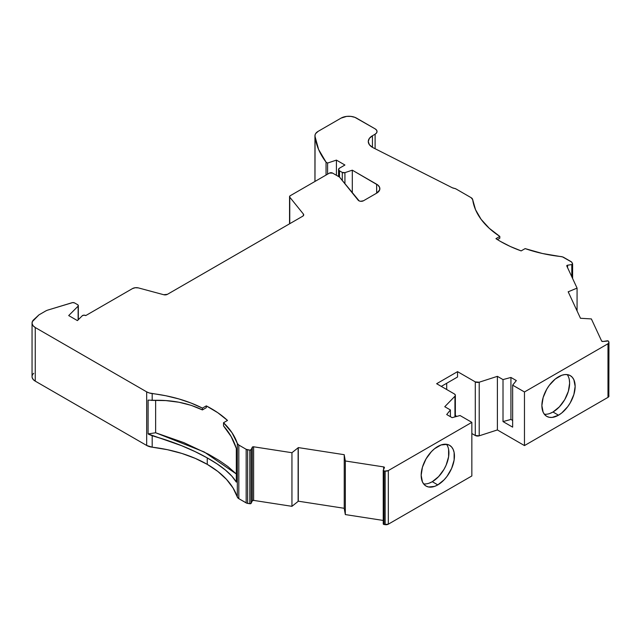 <?xml version="1.0" encoding="UTF-8"?>
<svg xmlns="http://www.w3.org/2000/svg" width="641" height="641" viewBox="0 0 641 641"><rect width="100%" height="100%" fill="white"/><g stroke="black" fill="none" stroke-linecap="round" stroke-linejoin="round"><path stroke-width="0.96" d="M151.436 400.393L152.189 400.377L152.189 393.574A109.427 63.179 180 0 1 202.412 408.117L202.412 409.92L191.138 405.328L178.919 402.236L165.819 400.593L152.189 400.377L152.189 393.574A10.945 6.314 180 0 1 146.677 391.859L146.677 445.463A10.945 6.314 0 0 0 152.189 447.186L167.437 449.694L181.9 453.451L195.265 458.371L207.259 464.364L207.259 457.906C221.85 466.071 231.529 474.132 236.321 482.104L231.858 476.135L236.321 482.104L236.321 448.363L231.153 436.561L223.525 425.896L223.525 422.731A109.427 63.179 180 0 1 237.322 443.42L237.322 497.031A109.427 63.179 0 0 0 207.259 464.364L207.259 457.906L217.211 463.988L225.424 470.061L231.858 476.135L225.424 470.061L217.211 463.988L207.259 457.906L195.176 451.657L181.707 445.735L148.079 433.925L148.079 400.12L165.819 400.593L178.919 402.236L191.138 405.328L202.412 409.92L206.29 407.684L206.29 405.881A114.899 66.335 180 0 1 227.499 420.44L223.525 422.731L232.002 432.723L237.322 443.42L237.322 497.031A5.473 3.157 0 0 0 238.821 498.666L238.821 445.054L246.168 449.301L246.168 502.905A3.285 1.899 0 0 0 247.634 503.393L247.634 449.79L249.814 450.126L249.814 503.73L247.634 503.393L247.634 449.79A3.285 1.899 180 0 1 246.168 449.301L246.168 502.905L238.821 498.666L238.821 445.054A5.473 3.157 180 0 1 237.322 443.42L238.821 445.054L246.168 449.301L249.814 450.126L249.814 503.73A1.098 0.633 0 0 0 251.16 503.281L251.16 449.678A1.098 0.633 180 0 1 249.814 450.126L251.16 449.678L252.29 447.234L252.29 500.845L251.16 503.281L251.16 449.678L252.29 447.234L252.29 500.845L251.16 503.281L251.16 449.678A1.098 0.633 180 0 1 249.814 450.126L249.814 503.73L247.634 503.393L247.634 449.79L249.814 450.126M568.535 292.544L568.535 291.671L568.535 292.544L568.535 291.671L577.068 288.105L566.796 265.983A1.098 0.633 180 0 1 566.764 265.823A1.098 0.633 180 0 1 567.573 265.206L567.573 267.65L567.573 265.206L571.796 264.557A1.098 0.633 180 0 0 572.573 263.78L571.988 262.522A3.285 1.899 180 0 0 571.139 261.672L563.792 257.434A5.473 3.157 180 0 0 560.963 256.568A109.427 63.179 180 0 1 525.131 248.604A109.427 63.179 180 0 0 560.963 256.568A5.473 3.157 180 0 1 563.792 257.434L571.139 261.672A3.285 1.899 180 0 1 571.988 262.522L572.573 263.78A1.098 0.633 180 0 1 572.613 263.948A1.098 0.633 180 0 1 571.796 264.557L572.605 264.028L571.66 262.065L562.494 256.881L542.438 253.499L525.131 248.604L521.157 250.895A114.899 66.335 180 0 1 500.509 241.449A114.899 66.335 180 0 1 495.942 238.652L499.82 236.417L489.259 228.292L481.087 219.302L475.518 209.671L472.689 199.647A5.473 3.157 180 0 0 471.103 197.668L455.903 188.887L471.103 197.668A5.473 3.157 180 0 1 472.689 199.647L471.103 197.668L455.903 188.887A3.285 1.899 180 0 0 454.429 188.398A5.473 3.157 180 0 1 452.226 187.725L454.429 188.398A3.285 1.899 180 0 1 455.903 188.887L454.429 188.398A5.473 3.157 180 0 1 452.226 187.725L373.126 147.718A14.222 8.213 180 0 1 372.445 147.35L372.445 135.74L375.105 134.201L375.105 148.72L375.105 134.201L376.523 132.967L377.028 131.517A6.562 3.79 180 0 1 375.105 134.201L375.105 148.72M429.037 483.21L432.282 481.703L437.803 484.892A23.525 13.581 -60 0 1 421.169 475.285A23.525 13.581 -60 0 1 437.803 446.473A23.525 13.581 -60 0 1 454.445 456.08A23.525 13.581 -60 0 1 437.803 484.892L444.173 479.756L447.049 476.319L451.641 468.371L454.124 460.006L454.124 452.514L453.171 449.453L451.641 447.025L449.565 445.311L447.049 444.373L441.048 444.966L434.558 448.716L431.441 451.609L426.041 458.892L422.435 467.201L421.169 475.285L422.435 481.904L423.973 484.34L426.041 486.054L428.565 486.992L434.558 486.399L437.803 484.892A23.525 13.581 -60 0 1 426.041 486.054A23.525 13.581 -60 0 1 422.435 467.201A23.525 13.581 -60 0 1 437.803 446.473A23.525 13.581 -60 0 1 449.565 445.311A23.525 13.581 -60 0 1 453.171 464.156A23.525 13.581 -60 0 1 437.803 484.892L432.282 481.703A23.525 13.581 120 0 0 446.793 463.515A23.525 13.581 120 0 0 446.481 444.285A23.525 13.581 120 0 1 446.793 463.515A23.525 13.581 120 0 1 432.282 481.703L438.644 476.567L444.045 469.284L446.112 465.182L448.596 456.817L448.596 449.325M344.233 508.401A1.098 0.633 0 0 0 344.233 508.537L344.233 454.926L345.323 460.975L345.323 514.579L383.238 520.444L345.323 514.579L344.233 508.537L344.233 454.926L345.323 460.975L345.323 514.579L344.233 508.537A1.098 0.633 0 0 1 344.233 508.401A1.098 0.633 0 0 0 344.233 508.473A1.098 0.633 0 0 0 344.233 508.537L344.233 454.926L345.323 460.975L383.639 466.904L383.639 469.34L383.639 466.904A1.098 0.633 180 0 1 384.127 467.065L384.127 468.283L384.127 467.065A1.098 0.633 180 0 1 384.448 467.513A1.098 0.633 180 0 1 384.408 467.674L383.246 470.366L384.047 470.887A1.098 0.633 180 0 1 383.238 470.278A1.098 0.633 180 0 1 383.278 470.117L384.408 467.674L383.278 470.117A1.098 0.633 180 0 0 384.047 470.887L385.153 471.063L385.153 524.667L384.047 524.498L384.047 470.887L385.153 471.063L385.153 524.667A3.285 1.899 0 0 0 388.326 524.178L388.326 470.574A3.285 1.899 180 0 1 385.153 471.063L388.326 470.574L471.848 422.347L460.038 415.528L452.121 417.66L446.705 414.535L450.399 409.96L450.399 416.666L450.399 409.96L444.766 406.715L454.942 396.218L454.942 416.898L455.326 395.032L454.397 393.959A3.285 1.899 180 0 1 455.358 395.297A3.285 1.899 180 0 1 454.942 396.218L454.942 416.898M289.764 223.701L289.764 197.172A2.187 1.266 180 0 1 289.556 196.643A2.187 1.266 180 0 1 290.197 195.745L289.58 196.803L289.764 223.701L289.764 197.172L303.401 214.062L303.401 215.664L303.401 214.062A3.285 1.899 180 0 1 303.706 214.863A3.285 1.899 180 0 1 302.744 216.201L167.405 294.339A3.285 1.899 180 0 1 163.695 294.716L138.304 287.881A5.4 3.117 180 0 0 132.503 288.578L85.742 315.58A2.187 1.266 180 0 0 85.67 315.532A2.187 1.266 180 0 0 82.224 315.797L77.425 320.604L82.224 315.797A2.187 1.266 180 0 1 85.67 315.532A2.187 1.266 180 0 1 85.742 315.58L132.503 288.578A5.4 3.117 180 0 1 138.304 287.881L135.227 287.729L132.503 288.578L85.742 315.58A2.187 1.266 180 0 0 85.67 315.532L83.835 315.18L82.224 315.797L77.425 320.604L68.699 315.572L78.13 306.142L78.13 319.899L78.314 305.781L77.697 304.731A2.171 1.25 180 0 1 78.33 305.613A2.171 1.25 180 0 1 78.13 306.142L78.13 319.899M549.738 413.517L552.983 412.011L558.511 415.2A23.525 13.581 -60 0 1 541.877 405.601A23.525 13.581 -60 0 1 558.511 376.788A23.525 13.581 -60 0 1 575.145 386.387A23.525 13.581 -60 0 1 558.511 415.2L561.756 412.956L567.75 406.626L570.274 402.788L573.879 394.471L575.145 386.387L573.879 379.768L572.341 377.333L570.274 375.618L567.75 374.689L564.873 374.568L561.756 375.281L555.266 379.023L549.265 385.361L546.749 389.199L543.143 397.516L541.877 405.601L543.143 412.219L544.682 414.655L546.749 416.37L549.265 417.299L552.141 417.419L558.511 415.2A23.525 13.581 -60 0 1 546.749 416.37A23.525 13.581 -60 0 1 543.143 397.516A23.525 13.581 -60 0 1 558.511 376.788A23.525 13.581 -60 0 1 570.274 375.618A23.525 13.581 -60 0 1 573.879 394.471A23.525 13.581 -60 0 1 558.511 415.2L552.983 412.011A23.525 13.581 120 0 0 567.493 393.822A23.525 13.581 120 0 0 567.181 374.592A23.525 13.581 120 0 1 567.493 393.822A23.525 13.581 120 0 1 552.983 412.011L559.353 406.875L564.753 399.599L568.359 391.282L569.625 383.198L569.304 379.64M512.648 420.44L510.925 419.446L512.648 420.44L510.925 419.446L510.925 377.453L516.342 380.578L512.648 385.153L524.466 391.971L607.988 343.752A3.285 1.899 180 0 0 608.838 341.917L608.541 341.284A1.098 0.633 180 0 0 608.261 340.996A1.098 0.633 180 0 0 607.203 340.836L602.973 341.485L607.203 340.836A1.098 0.633 180 0 1 608.261 340.996A1.098 0.633 180 0 1 608.541 341.284L608.838 341.917A3.285 1.899 180 0 1 608.95 342.414A3.285 1.899 180 0 1 607.988 343.752L607.988 397.356A3.285 1.899 0 0 0 608.95 396.018L608.838 395.529A3.285 1.899 0 0 1 607.988 397.356L524.466 445.583L497.384 429.943L497.384 376.339L503.009 379.584L510.925 377.453L516.342 380.578L512.648 385.153L512.648 427.146L503.009 421.578L503.009 379.584L510.925 377.453L516.342 380.578L512.648 385.153L524.466 391.971L607.988 343.752L608.95 342.414L608.541 341.284A1.098 0.633 180 0 0 608.261 340.996L602.973 341.485A1.098 0.633 180 0 1 601.635 341.044L591.371 318.922L580.89 318.297A1.098 0.633 180 0 0 580.498 318.313A1.098 0.633 180 0 1 580.89 318.297L591.371 318.922L580.89 318.297A1.098 0.633 180 0 0 580.498 318.313L568.174 291.767A1.098 0.633 180 0 0 568.535 291.671A1.098 0.633 180 0 1 568.174 291.767L580.498 318.313L568.174 291.767A1.098 0.633 180 0 0 568.535 291.671L577.068 288.105L577.068 310.917L577.068 288.105L566.796 265.983L567.573 265.206L571.796 264.557L571.796 276.76M314.979 181.443L314.979 136.269A10.945 6.314 180 0 1 314.947 135.812A10.945 6.314 180 0 1 318.152 131.341L315.636 133.6L315.06 134.914L314.979 181.443L314.979 136.269L318.609 149.481L326.045 162.157L326.045 175.057L326.045 162.157L327.591 163.054L327.591 174.16L327.591 163.054L336.421 160.114L336.421 175.297L336.421 160.114L344.93 165.025L339.514 168.15L338.552 169.488A3.285 1.899 180 0 1 339.514 168.15L344.93 165.025L339.514 168.15A3.285 1.899 180 0 0 339.514 170.835A3.285 1.899 180 0 1 338.552 169.488L339.514 170.835L342.286 172.429L342.286 180.522L342.286 172.429L344.93 172.637A2.187 1.266 180 0 1 342.286 172.429L342.286 180.522M344.93 183.791L344.93 172.637L344.93 183.791L344.93 172.637L352.302 170.177L378.014 185.193L379.648 187.468L379.648 189.928L376.652 193.165L376.652 184.231A10.945 6.314 180 0 1 379.857 188.702A10.945 6.314 180 0 1 376.652 193.165L363.495 200.761A3.285 1.899 180 0 1 358.199 200.224L339.514 177.084L339.514 170.835L342.286 172.429L339.514 170.835L339.514 177.084L332.567 173.078L329.474 173.078A2.187 1.266 180 0 1 332.567 173.078L339.514 177.084L339.514 170.835M383.278 523.721A1.098 0.633 0 0 0 384.047 524.498L383.278 523.721A1.098 0.633 0 0 0 383.238 523.889A1.098 0.633 0 0 0 384.047 524.498L384.047 470.887L385.153 471.063L385.153 524.667L384.047 524.498L384.047 470.887M441.288 386.387L457.538 377.004L457.538 371.644L457.538 377.004L441.288 386.387L457.538 377.004L457.538 371.644L436.641 383.711L454.397 393.959L436.641 383.711L457.538 371.644L475.285 381.892L475.285 435.503A3.285 1.899 0 0 0 479.212 435.816L479.212 382.204A3.285 1.899 180 0 1 475.285 381.892L479.212 382.204L497.384 376.339L503.009 379.584L510.925 377.453L510.925 419.446L503.009 421.578L503.009 379.584L503.009 421.578L512.648 427.146L512.648 385.153L512.648 427.146L503.009 421.578L510.925 419.446L510.925 377.453M78.13 306.142L68.699 315.572L77.425 320.604L68.699 315.572L78.13 306.142A2.171 1.25 180 0 0 77.697 304.731L74.604 302.945A2.195 1.266 180 0 0 72.024 302.72L48.115 309.988A10.945 6.314 180 0 0 45.479 311.109L38.941 314.883L45.479 311.109A10.945 6.314 180 0 1 48.115 309.988L72.024 302.72A2.195 1.266 180 0 1 74.604 302.945L77.697 304.731L74.604 302.945L72.681 302.592L48.115 309.988A10.945 6.314 180 0 0 45.479 311.109L38.941 314.883L32.322 321.67L32.122 323.777L33.14 325.804L35.255 327.527A10.945 6.314 180 0 1 32.05 323.064A10.945 6.314 180 0 1 33.717 319.715L38.941 314.883L33.717 319.715A10.945 6.314 180 0 0 35.255 327.527L146.677 391.859L149.217 392.949L165.867 395.761L178.943 398.958L191.194 403.093L202.412 408.117L206.29 405.881L206.29 407.684L202.412 409.92L206.29 407.684L206.29 405.881L217.804 412.716L227.499 420.44L223.525 422.731A109.427 63.179 180 0 1 237.322 443.42L237.322 497.031L238.821 498.666L238.821 445.054L246.168 449.301L246.168 502.905L238.821 498.666L246.849 503.209L250.238 503.746L251.16 503.281A1.098 0.633 0 0 1 249.814 503.73M155.635 400.305L155.635 432.763L183.887 442.643L208.645 454.301L219.086 460.414L227.884 466.528L236.321 473.971L227.884 466.528L219.086 460.414L208.645 454.301L183.887 442.643L155.635 432.763L155.635 400.305L155.635 432.763L148.079 433.925L148.119 400.128M202.412 409.92L202.412 408.117L202.412 409.92C187.725 402.844 170.979 399.663 152.189 400.377L152.189 393.574A109.427 63.179 180 0 1 202.412 408.117L206.29 405.881A114.899 66.335 180 0 1 227.499 420.44L223.525 422.731L223.525 425.896L231.153 436.561L236.321 448.363C233.709 440.119 229.446 432.627 223.525 425.896L223.525 422.731M552.983 412.011A23.525 13.581 120 0 1 544.313 414.206A23.525 13.581 120 0 0 552.983 412.011L558.511 415.2M499.82 236.417L499.82 238.22L499.82 236.417A109.427 63.179 180 0 1 472.689 199.647A109.427 63.179 180 0 0 499.82 236.417L495.942 238.652A114.899 66.335 180 0 0 500.509 241.449A114.899 66.335 180 0 0 521.157 250.895L525.131 248.604L521.157 250.895L510.364 246.513L500.509 241.449A114.899 66.335 180 0 1 495.942 238.652L499.82 236.417L499.82 238.22L497.432 239.598M326.045 175.057L326.045 162.157A137.022 79.107 0 0 1 314.979 136.269A10.945 6.314 180 0 1 318.152 131.341L341.06 118.12A10.945 6.314 180 0 1 356.532 118.12L375.105 128.841A6.562 3.79 180 0 1 377.028 131.517L376.523 130.067L375.105 128.841L354.874 117.335L350.931 116.39L346.661 116.39L341.06 118.12A10.945 6.314 180 0 1 356.532 118.12L375.105 128.841A6.562 3.79 180 0 1 375.105 134.201L372.445 135.74L375.105 134.201M342.286 172.429A2.187 1.266 180 0 0 344.93 172.637L352.302 170.177L352.302 192.925L352.302 170.177L376.652 184.231A10.945 6.314 180 0 1 376.652 193.165L363.495 200.761L360.603 201.29L359.176 200.921L339.514 177.084L332.567 173.078A2.187 1.266 180 0 0 329.474 173.078L290.197 195.745A2.187 1.266 180 0 0 289.764 197.172L303.401 214.062L303.658 215.192L302.744 216.201L167.405 294.339L163.695 294.716L138.304 287.881L163.695 294.716A3.285 1.899 180 0 0 167.405 294.339L302.744 216.201A3.285 1.899 180 0 0 303.401 214.062L303.401 215.664M32.05 323.064L32.05 376.668A10.945 6.314 0 0 0 35.255 381.139L35.255 327.527L146.677 391.859L146.677 445.463L152.189 447.186L152.189 435.736L167.309 440.375L181.707 445.735L195.176 451.657L207.259 457.906L207.259 464.364L217.86 471.464L226.521 479.396L233.06 487.985L237.322 497.031A109.427 63.179 0 0 0 207.259 464.364A109.427 63.179 0 0 0 152.189 447.186L152.189 435.736L148.079 433.925L148.079 400.12M236.321 482.104L236.321 448.363L236.321 482.104M155.635 432.763L148.079 433.925L155.635 432.763L204.287 452.001L236.321 473.971M298.121 501.398A1.098 0.633 0 0 0 298.289 501.19A1.098 0.633 0 0 1 298.121 501.398L291.943 506.326L291.943 452.714L298.121 447.795L298.121 501.398L291.943 506.326L291.943 452.714L298.121 447.795L298.121 501.398A1.098 0.633 0 0 0 298.289 501.19L298.289 447.586A1.098 0.633 180 0 1 298.121 447.795L298.121 501.398L291.943 506.326L253.628 500.397A1.098 0.633 0 0 0 252.29 500.845L253.628 500.397A1.098 0.633 0 0 0 252.29 500.845L251.16 503.281M251.16 449.678L252.29 447.234A1.098 0.633 180 0 1 253.628 446.793L253.628 500.397L253.628 446.793L291.943 452.714L298.121 447.795A1.098 0.633 180 0 0 298.289 447.586L344.265 454.701A1.098 0.633 180 0 0 344.233 454.862L344.233 508.473M298.121 447.795A1.098 0.633 180 0 0 298.289 447.586L298.289 501.19L344.233 508.297L298.289 501.19L298.289 447.586L344.265 454.701A1.098 0.633 180 0 0 344.233 454.926A1.098 0.633 180 0 1 344.233 454.862M432.282 481.703A23.525 13.581 120 0 1 423.613 483.891A23.525 13.581 120 0 0 432.282 481.703L437.803 484.892M455.358 415.288L456.544 416.466M446.705 389.512L446.705 383.262M383.238 520.444L345.323 514.579L345.323 460.975L383.639 466.904A1.098 0.633 180 0 1 384.127 467.065L384.408 467.674A1.098 0.633 180 0 0 384.127 467.065L384.127 468.283M384.047 524.498L388.326 524.178L388.326 470.574L471.848 422.347L471.848 475.959L388.326 524.178L388.326 470.574L471.848 422.347L460.038 415.528L452.121 417.66L446.705 414.535L450.399 409.96L444.766 406.715L454.942 396.218A3.285 1.899 180 0 0 454.397 393.959L436.641 383.711L457.538 371.644L475.285 381.892L475.285 435.503L479.212 435.816L479.212 382.204L497.384 376.339L503.009 379.584M602.973 341.485L601.635 341.044L591.371 318.922L601.635 341.044A1.098 0.633 180 0 0 602.973 341.485M372.445 147.35A14.222 8.213 180 0 0 373.126 147.718L452.226 187.725L373.126 147.718A14.222 8.213 180 0 1 372.445 147.35L369.36 144.69L368.279 141.541L369.36 138.4L372.445 135.74L372.445 147.35A14.222 8.213 180 0 1 368.279 141.541A14.222 8.213 180 0 1 372.445 135.74L372.445 147.35A14.222 8.213 180 0 1 372.445 135.74M314.979 136.269A137.022 79.107 0 0 0 326.045 162.157L327.591 163.054L336.421 160.114L344.93 165.025L336.421 160.114L336.421 175.297M252.29 500.845L252.29 447.234L253.628 446.793L291.943 452.714L291.943 506.326L253.628 500.397L253.628 446.793L291.943 452.714M512.648 385.153L524.466 391.971L524.466 445.583L497.384 429.943L497.384 376.339L479.212 382.204A3.285 1.899 180 0 1 475.285 381.892L475.285 435.503A3.285 1.899 0 0 0 479.212 435.816L497.384 429.943L497.384 376.339M524.466 391.971L524.466 445.583L524.466 391.971L607.988 343.752L607.988 397.356L524.466 445.583L497.384 429.943L479.212 435.816L479.212 382.204M376.652 193.165L376.652 184.231L376.652 193.165L363.495 200.761A3.285 1.899 180 0 1 358.199 200.224L339.514 177.084M32.122 377.381L33.14 379.416L35.255 381.139L35.255 327.527L146.677 391.859L146.677 445.463L35.255 381.139L35.255 327.527M450.399 416.666L450.399 409.96L446.705 414.535L452.121 417.66L460.038 415.528L471.848 422.347L471.848 475.959L388.326 524.178A3.285 1.899 0 0 1 385.153 524.667M471.848 433.516L475.285 435.503M607.988 343.752L607.988 397.356L608.838 396.507L608.95 342.414M207.259 464.364A109.427 63.179 0 0 0 152.189 447.186A10.945 6.314 0 0 1 146.677 445.463L35.255 381.139A10.945 6.314 0 0 1 33.717 373.318M247.634 449.79A3.285 1.899 180 0 1 246.168 449.301M246.168 502.905A3.285 1.899 0 0 0 247.634 503.393M567.573 267.65L567.573 265.206L571.796 264.557M327.591 174.16L327.591 163.054L336.421 160.114M202.412 408.117L206.29 405.881M510.925 419.446L503.009 421.578M568.535 291.671L577.068 288.105L577.068 310.917M577.068 288.105L566.796 265.983A1.098 0.633 180 0 1 567.573 265.206M326.045 162.157L327.591 163.054M344.93 172.637L352.302 170.177L352.302 192.925M152.189 393.574A10.945 6.314 180 0 1 146.677 391.859M152.189 447.186L152.189 435.736L148.712 434.31M238.821 445.054A5.473 3.157 180 0 1 237.322 443.42M237.322 497.031A5.473 3.157 0 0 0 238.821 498.666M207.259 457.906C191.643 449.077 173.286 441.689 152.189 435.736M252.29 447.234A1.098 0.633 180 0 1 253.628 446.793M344.233 454.926A1.098 0.633 180 0 1 344.265 454.701L298.289 447.586M345.323 514.579L344.233 508.537M383.639 469.34L383.639 466.904A1.098 0.633 180 0 1 384.127 467.065M388.326 470.574A3.285 1.899 180 0 1 385.153 471.063M450.399 409.96L444.766 406.715L454.942 396.218M457.538 371.644L475.285 381.892M352.302 170.177L376.652 184.231M289.764 197.172L303.401 214.062M345.323 460.975L383.639 466.904M607.988 397.356L524.466 445.583M146.677 445.463L35.255 381.139M291.943 506.326L253.628 500.397M298.289 501.19L344.233 508.297M471.848 422.347L471.848 475.959L388.326 524.178M479.212 435.816L497.384 429.943M338.552 176.531L338.552 169.488M572.613 278.506L572.613 263.956M78.33 319.691L78.33 305.629M383.238 523.889L383.238 470.278M314.947 181.459L314.947 135.836M289.556 223.821L289.556 196.659M455.358 416.786L455.358 395.297"/></g></svg>
